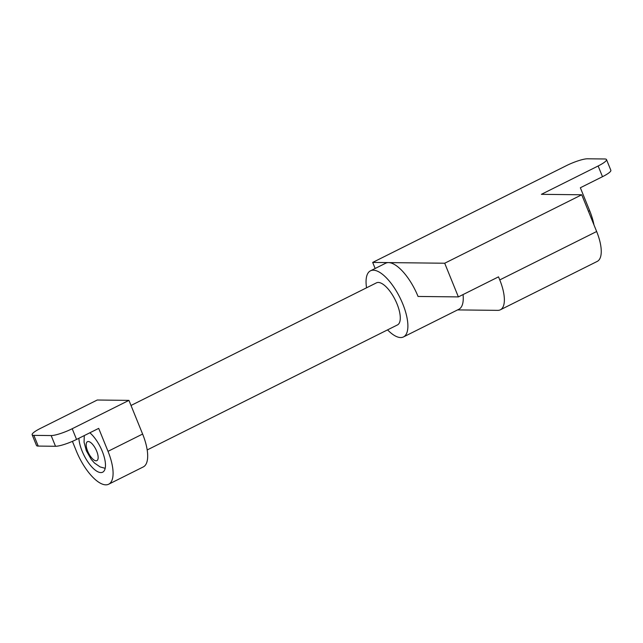 <?xml version="1.0" encoding="UTF-8"?>
<svg xmlns="http://www.w3.org/2000/svg" width="643" height="643" viewBox="0 0 643 643"><rect width="100%" height="100%" fill="white"/><g stroke="black" fill="none" stroke-linecap="round" stroke-linejoin="round"><path stroke-width="0.96" d="M366.55 287.799A36.948 14.371 63.5 0 1 370.464 270.824L385.687 263.22A36.948 14.371 -116.5 0 1 388.525 262.601A36.948 14.371 -116.5 0 1 418.046 296.455L458.379 296.905L444.707 263.228L372.683 262.424L566.451 165.621A16.798 3.03 157.9 0 1 587.493 158.789L604.782 158.982A16.798 3.03 157.9 0 1 606.502 159.577A16.798 3.03 157.9 0 1 598.143 165.982L602.491 176.696A16.798 3.03 -22.1 0 0 610.85 170.291L606.502 159.577M593.955 224.889A36.948 14.371 -116.5 0 0 589.671 210.711L580.348 187.756L602.491 176.696M458.379 296.905L498.518 276.852L499.764 279.914A33.589 13.069 63.5 0 1 500.367 309.797L597.251 261.396A33.589 13.069 -116.5 0 0 596.648 231.512L581.73 194.781L541.398 194.331L598.143 165.982M444.707 263.228L581.73 194.781M500.367 309.797A33.589 13.069 63.5 0 1 497.786 310.36L457.575 309.91M372.683 262.424L375.142 268.485M463.056 294.566A36.948 14.371 63.5 0 1 458.853 309.275L403.491 336.932A36.948 14.371 63.5 0 1 387.56 329.867M370.464 270.824A36.948 14.371 63.5 0 1 402.823 304.059A36.948 14.371 63.5 0 1 403.491 336.932M131.011 405.468L376.468 282.848A23.51 9.147 63.5 0 1 397.061 303.994A23.51 9.147 63.5 0 1 397.487 324.916L147.199 449.947M108.683 484.211L143.285 466.922A36.948 14.371 -116.5 0 0 142.617 434.049L128.946 400.38L97.254 400.018L40.509 428.367A16.798 3.03 157.9 0 0 32.15 434.772L36.498 445.486A16.798 3.03 -22.1 0 0 38.218 446.081L55.507 446.274A16.798 3.03 -22.1 0 0 76.549 439.442L98.692 428.375L108.016 451.33A36.948 14.371 63.5 0 1 108.683 484.211A36.948 14.371 63.5 0 1 76.324 450.976L72.418 441.355M128.946 400.38L72.201 428.728A16.798 3.03 157.9 0 1 51.159 435.56L33.87 435.367A16.798 3.03 157.9 0 1 32.15 434.772M89.843 432.795A23.51 9.147 63.5 0 1 102.253 451.265A23.51 9.147 63.5 0 1 102.679 472.187A23.51 9.147 63.5 0 1 82.087 451.04A23.51 9.147 63.5 0 1 78.888 438.269M588.449 211.322L589.671 210.711M499.764 279.914L596.648 231.512M33.87 435.367L38.218 446.081M51.159 435.56L55.507 446.274M72.201 428.728L76.549 439.442M142.617 434.049L108.016 451.33M96.707 451.209A10.577 4.115 63.5 0 1 96.088 460.798A10.577 4.115 63.5 0 1 87.633 451.105A10.577 4.115 63.5 0 1 88.26 441.516A10.577 4.115 63.5 0 1 96.707 451.209M84.289 435.576L84.064 442.199L86.307 450.647L91.177 459.303L94.497 463.048L100.123 466.922L105.195 468.321"/></g></svg>
